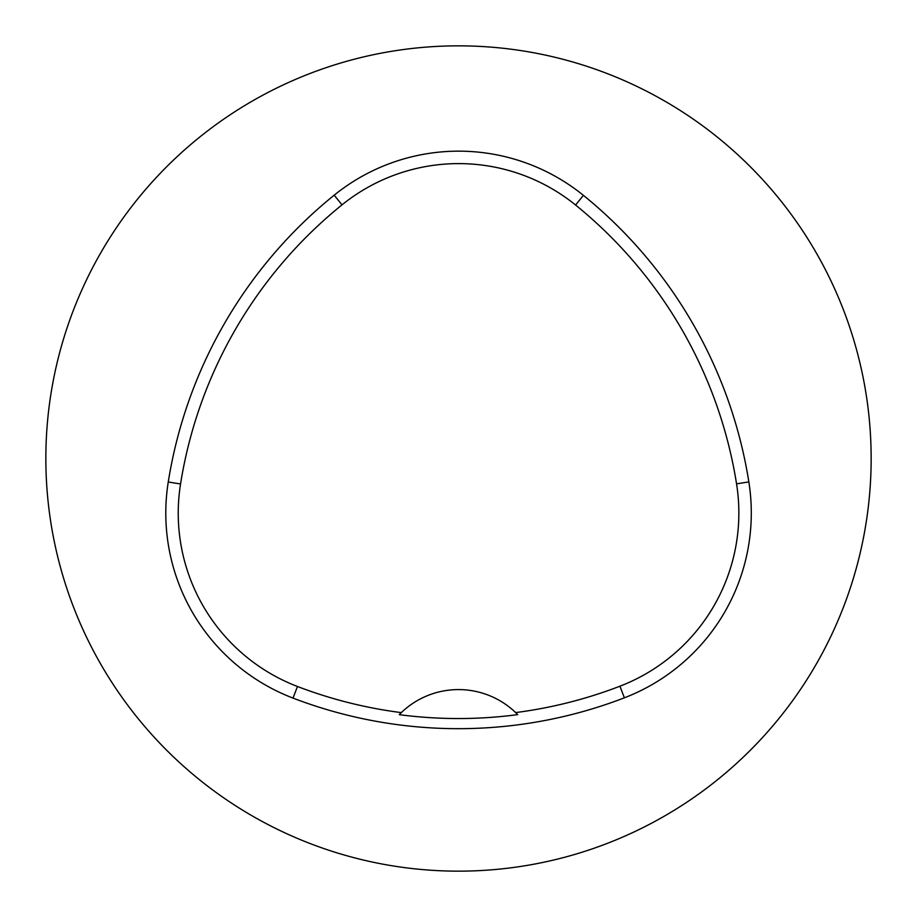 <?xml version="1.0" encoding="UTF-8"?>
<svg xmlns="http://www.w3.org/2000/svg" width="917" height="917" viewBox="0 0 917 917"><rect width="100%" height="100%" fill="white"/><g stroke="black" fill="none" stroke-linecap="round" stroke-linejoin="round"><path stroke-width="1.38" d="M45.85 458.5A412.65 412.65 0 0 1 664.825 101.134A412.65 412.65 0 0 1 664.825 815.866A412.65 412.65 0 0 1 45.85 458.5M168.258 482.01A462.168 462.168 0 0 1 334.189 195.172A198.072 198.072 0 0 1 583.407 195.355A462.168 462.168 0 0 1 748.845 481.906A198.072 198.072 0 0 1 624.385 697.814A462.168 462.168 0 0 1 293.016 698.101A198.072 198.072 0 0 1 168.258 482.01L180.546 483.97A449.731 449.731 0 0 1 342.007 204.858A185.635 185.635 0 0 1 575.567 205.018A449.731 449.731 0 0 1 736.557 483.855A185.635 185.635 0 0 1 619.915 686.214A449.731 449.731 0 0 1 515.652 712.578L517.715 714.63A82.53 82.53 0 0 0 515.973 712.887M180.546 483.97A185.635 185.635 0 0 0 297.475 686.489A449.731 449.731 0 0 0 401.314 712.612L399.25 714.664A452.024 452.024 0 0 0 517.715 714.63M401.314 712.612A82.53 82.53 0 0 1 515.652 712.578M400.993 712.922A82.53 82.53 0 0 0 399.25 714.664M342.007 204.858L334.189 195.172M575.567 205.018L583.407 195.355M736.557 483.855L748.845 481.906M619.915 686.214L624.385 697.814M297.475 686.489L293.016 698.101"/></g></svg>
